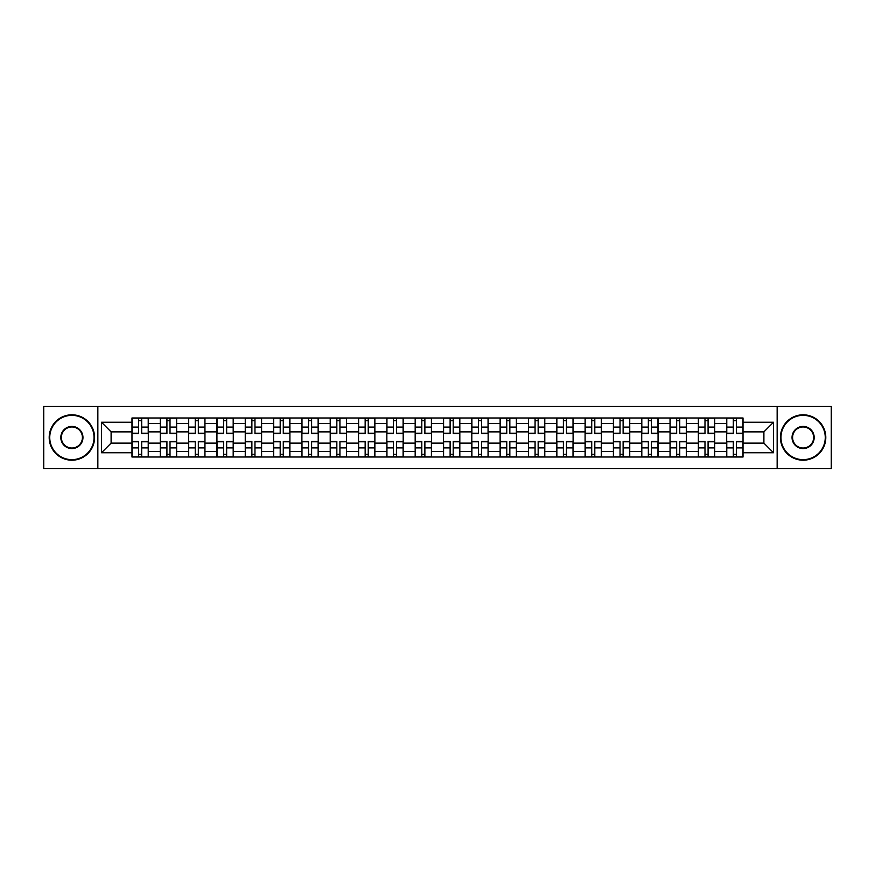 <?xml version="1.0" encoding="UTF-8"?>
<svg xmlns="http://www.w3.org/2000/svg" width="875" height="875" viewBox="0 0 875 875"><rect width="100%" height="100%" fill="white"/><g stroke="black" fill="none" stroke-linecap="round" stroke-linejoin="round"><path stroke-width="1.31" d="M777.153 468.628L831.25 468.628L831.25 406.372L43.75 406.372L43.75 468.628L777.153 468.628L777.153 406.372M160.3 457.012L160.3 423.522L148.312 423.522L148.312 457.012M148.312 423.522L148.312 417.988M160.3 423.522L160.3 417.988M176.63 417.988L176.63 457.012M188.617 457.012L188.617 417.988M204.958 417.988L204.958 457.012M216.934 457.012L216.934 417.988M233.275 417.988L233.275 457.012M245.252 457.012L245.252 417.988M261.592 417.988L261.592 457.012M273.569 457.012L273.569 417.988M289.909 417.988L289.909 457.012M301.897 457.012L301.897 417.988M318.227 417.988L318.227 457.012M330.214 457.012L330.214 417.988M346.555 417.988L346.555 457.012M358.531 457.012L358.531 417.988M374.872 417.988L374.872 457.012M386.848 457.012L386.848 417.988M403.189 417.988L403.189 457.012M415.177 457.012L415.177 417.988M431.506 417.988L431.506 457.012M443.494 457.012L443.494 417.988M459.823 417.988L459.823 457.012M471.811 457.012L471.811 417.988M488.152 417.988L488.152 457.012M500.128 457.012L500.128 417.988M516.469 417.988L516.469 457.012M528.445 457.012L528.445 417.988M544.786 417.988L544.786 457.012M556.773 457.012L556.773 417.988M573.103 417.988L573.103 457.012M585.091 457.012L585.091 417.988M601.431 417.988L601.431 457.012M613.408 457.012L613.408 417.988M629.748 417.988L629.748 457.012M641.725 457.012L641.725 417.988M658.066 417.988L658.066 457.012M670.042 457.012L670.042 417.988M686.383 417.988L686.383 457.012M698.37 457.012L698.37 417.988M714.7 417.988L714.7 457.012M726.688 457.012L726.688 417.988M726.688 443.133L714.7 443.133M698.37 443.133L686.383 443.133M670.042 443.133L658.066 443.133M641.725 443.133L629.748 443.133M613.408 443.133L601.431 443.133M585.091 443.133L573.103 443.133M556.773 443.133L544.786 443.133M528.445 443.133L516.469 443.133M500.128 443.133L488.152 443.133M471.811 443.133L459.823 443.133M443.494 443.133L431.506 443.133M415.177 443.133L403.189 443.133M386.848 443.133L374.872 443.133M358.531 443.133L346.555 443.133M330.214 443.133L318.227 443.133M301.897 443.133L289.909 443.133M273.569 443.133L261.592 443.133M245.252 443.133L233.275 443.133M216.934 443.133L204.958 443.133M188.617 443.133L176.63 443.133M160.3 443.133L148.312 443.133M726.688 431.867L714.7 431.867M698.37 431.867L686.383 431.867M670.042 431.867L658.066 431.867M641.725 431.867L629.748 431.867M613.408 431.867L601.431 431.867M585.091 431.867L573.103 431.867M556.773 431.867L544.786 431.867M528.445 431.867L516.469 431.867M500.128 431.867L488.152 431.867M471.811 431.867L459.823 431.867M443.494 431.867L431.506 431.867M415.177 431.867L403.189 431.867M386.848 431.867L374.872 431.867M358.531 431.867L346.555 431.867M330.214 431.867L318.227 431.867M301.897 431.867L289.909 431.867M273.569 431.867L261.592 431.867M245.252 431.867L233.275 431.867M216.934 431.867L204.958 431.867M188.617 431.867L176.63 431.867M160.3 431.867L148.312 431.867M111.103 443.133L131.972 443.133L131.972 431.867L111.103 431.867L111.103 443.133L101.478 452.747L101.478 422.253L131.972 422.253L131.972 431.867M743.028 431.867L743.028 443.133L763.897 443.133L763.897 431.867L743.028 431.867L743.028 417.988L131.972 417.988L131.972 422.253M743.028 422.253L773.522 422.253L773.522 452.747L743.028 452.747L743.028 443.133M131.972 443.133L131.972 457.012L743.028 457.012L743.028 452.747M131.972 452.747L101.478 452.747M97.847 468.628L97.847 406.372M141.684 454.289L138.6 454.289M138.6 420.711L141.684 420.711M170.012 454.289L166.917 454.289M166.917 420.711L170.012 420.711M198.33 454.289L195.245 454.289M195.245 420.711L198.33 420.711M226.647 454.289L223.562 454.289M223.562 420.711L226.647 420.711M254.964 454.289L251.88 454.289M251.88 420.711L254.964 420.711M283.281 454.289L280.197 454.289M280.197 420.711L283.281 420.711M311.609 454.289L308.514 454.289M308.514 420.711L311.609 420.711M339.927 454.289L336.842 454.289M336.842 420.711L339.927 420.711M368.244 454.289L365.159 454.289M365.159 420.711L368.244 420.711M396.561 454.289L393.477 454.289M393.477 420.711L396.561 420.711M424.878 454.289L421.794 454.289M421.794 420.711L424.878 420.711M453.206 454.289L450.122 454.289M450.122 420.711L453.206 420.711M481.523 454.289L478.439 454.289M478.439 420.711L481.523 420.711M509.841 454.289L506.756 454.289M506.756 420.711L509.841 420.711M538.158 454.289L535.073 454.289M535.073 420.711L538.158 420.711M566.486 454.289L563.391 454.289M563.391 420.711L566.486 420.711M594.803 454.289L591.719 454.289M591.719 420.711L594.803 420.711M623.12 454.289L620.036 454.289M620.036 420.711L623.12 420.711M651.438 454.289L648.353 454.289M648.353 420.711L651.438 420.711M679.755 454.289L676.67 454.289M676.67 420.711L679.755 420.711M708.083 454.289L704.987 454.289M704.987 420.711L708.083 420.711M736.4 454.289L733.316 454.289M733.316 420.711L736.4 420.711M101.478 422.253L111.103 431.867M763.897 443.133L773.522 452.747M763.897 431.867L773.522 422.253M141.684 433.595L141.684 418.162L148.225 418.162L148.225 433.595L141.684 433.595M138.6 420.525L141.684 420.525M138.6 418.162L132.07 418.162L132.07 433.595L138.6 433.595L138.6 418.162L141.684 418.162M138.6 441.405L138.6 456.838L132.07 456.838L132.07 441.405L138.6 441.405M141.684 454.475L138.6 454.475M141.684 456.838L148.225 456.838L148.225 441.405L141.684 441.405L141.684 456.838L138.6 456.838M170.012 433.595L170.012 418.162L176.542 418.162L176.542 433.595L170.012 433.595M166.917 420.525L170.012 420.525M166.917 418.162L160.387 418.162L160.387 433.595L166.917 433.595L166.917 418.162L170.012 418.162M198.33 433.595L198.33 418.162L204.859 418.162L204.859 433.595L198.33 433.595M195.245 420.525L198.33 420.525M195.245 418.162L188.705 418.162L188.705 433.595L195.245 433.595L195.245 418.162L198.33 418.162M226.647 433.595L226.647 418.162L233.188 418.162L233.188 433.595L226.647 433.595M223.562 420.525L226.647 420.525M223.562 418.162L217.022 418.162L217.022 433.595L223.562 433.595L223.562 418.162L226.647 418.162M166.917 441.405L166.917 456.838L160.387 456.838L160.387 441.405L166.917 441.405M170.012 454.475L166.917 454.475M170.012 456.838L176.542 456.838L176.542 441.405L170.012 441.405L170.012 456.838L166.917 456.838M195.245 441.405L195.245 456.838L188.705 456.838L188.705 441.405L195.245 441.405M198.33 454.475L195.245 454.475M198.33 456.838L204.859 456.838L204.859 441.405L198.33 441.405L198.33 456.838L195.245 456.838M223.562 441.405L223.562 456.838L217.022 456.838L217.022 441.405L223.562 441.405M226.647 454.475L223.562 454.475M226.647 456.838L233.188 456.838L233.188 441.405L226.647 441.405L226.647 456.838L223.562 456.838M71.892 459.648A22.148 22.148 0 0 0 94.041 437.5A22.148 22.148 0 0 0 71.892 415.352A22.148 22.148 0 0 0 49.744 437.5A22.148 22.148 0 0 0 71.892 459.648M71.892 414.805A22.695 22.695 0 0 1 94.577 437.5A22.695 22.695 0 0 1 71.892 460.195A22.695 22.695 0 0 1 49.197 437.5A22.695 22.695 0 0 1 71.892 414.805M71.892 448.569A11.069 11.069 0 0 1 60.812 437.5A11.069 11.069 0 0 1 71.892 426.431A11.069 11.069 0 0 1 82.961 437.5A11.069 11.069 0 0 1 71.892 448.569M71.892 426.967A10.533 10.533 0 0 0 61.359 437.5A10.533 10.533 0 0 0 71.892 448.033A10.533 10.533 0 0 0 82.414 437.5A10.533 10.533 0 0 0 71.892 426.967M803.108 459.648A22.148 22.148 0 0 0 825.256 437.5A22.148 22.148 0 0 0 803.108 415.352A22.148 22.148 0 0 0 780.959 437.5A22.148 22.148 0 0 0 803.108 459.648M803.108 414.805A22.695 22.695 0 0 1 825.803 437.5A22.695 22.695 0 0 1 803.108 460.195A22.695 22.695 0 0 1 780.423 437.5A22.695 22.695 0 0 1 803.108 414.805M803.108 448.569A11.069 11.069 0 0 1 792.039 437.5A11.069 11.069 0 0 1 803.108 426.431A11.069 11.069 0 0 1 814.188 437.5A11.069 11.069 0 0 1 803.108 448.569M803.108 426.967A10.533 10.533 0 0 0 792.586 437.5A10.533 10.533 0 0 0 803.108 448.033A10.533 10.533 0 0 0 813.641 437.5A10.533 10.533 0 0 0 803.108 426.967M254.964 433.595L254.964 418.162L261.505 418.162L261.505 433.595L254.964 433.595M251.88 420.525L254.964 420.525M251.88 418.162L245.35 418.162L245.35 433.595L251.88 433.595L251.88 418.162L254.964 418.162M283.281 433.595L283.281 418.162L289.822 418.162L289.822 433.595L283.281 433.595M280.197 420.525L283.281 420.525M280.197 418.162L273.667 418.162L273.667 433.595L280.197 433.595L280.197 418.162L283.281 418.162M251.88 441.405L251.88 456.838L245.35 456.838L245.35 441.405L251.88 441.405M254.964 454.475L251.88 454.475M254.964 456.838L261.505 456.838L261.505 441.405L254.964 441.405L254.964 456.838L251.88 456.838M280.197 441.405L280.197 456.838L273.667 456.838L273.667 441.405L280.197 441.405M283.281 454.475L280.197 454.475M283.281 456.838L289.822 456.838L289.822 441.405L283.281 441.405L283.281 456.838L280.197 456.838M311.609 433.595L311.609 418.162L318.139 418.162L318.139 433.595L311.609 433.595M308.514 420.525L311.609 420.525M308.514 418.162L301.984 418.162L301.984 433.595L308.514 433.595L308.514 418.162L311.609 418.162M339.927 433.595L339.927 418.162L346.456 418.162L346.456 433.595L339.927 433.595M336.842 420.525L339.927 420.525M336.842 418.162L330.302 418.162L330.302 433.595L336.842 433.595L336.842 418.162L339.927 418.162M368.244 433.595L368.244 418.162L374.784 418.162L374.784 433.595L368.244 433.595M365.159 420.525L368.244 420.525M365.159 418.162L358.619 418.162L358.619 433.595L365.159 433.595L365.159 418.162L368.244 418.162M396.561 433.595L396.561 418.162L403.102 418.162L403.102 433.595L396.561 433.595M393.477 420.525L396.561 420.525M393.477 418.162L386.947 418.162L386.947 433.595L393.477 433.595L393.477 418.162L396.561 418.162M424.878 433.595L424.878 418.162L431.419 418.162L431.419 433.595L424.878 433.595M421.794 420.525L424.878 420.525M421.794 418.162L415.264 418.162L415.264 433.595L421.794 433.595L421.794 418.162L424.878 418.162M453.206 433.595L453.206 418.162L459.736 418.162L459.736 433.595L453.206 433.595M450.122 420.525L453.206 420.525M450.122 418.162L443.581 418.162L443.581 433.595L450.122 433.595L450.122 418.162L453.206 418.162M481.523 433.595L481.523 418.162L488.053 418.162L488.053 433.595L481.523 433.595M478.439 420.525L481.523 420.525M478.439 418.162L471.898 418.162L471.898 433.595L478.439 433.595L478.439 418.162L481.523 418.162M509.841 433.595L509.841 418.162L516.381 418.162L516.381 433.595L509.841 433.595M506.756 420.525L509.841 420.525M506.756 418.162L500.216 418.162L500.216 433.595L506.756 433.595L506.756 418.162L509.841 418.162M308.514 441.405L308.514 456.838L301.984 456.838L301.984 441.405L308.514 441.405M311.609 454.475L308.514 454.475M311.609 456.838L318.139 456.838L318.139 441.405L311.609 441.405L311.609 456.838L308.514 456.838M336.842 441.405L336.842 456.838L330.302 456.838L330.302 441.405L336.842 441.405M339.927 454.475L336.842 454.475M339.927 456.838L346.456 456.838L346.456 441.405L339.927 441.405L339.927 456.838L336.842 456.838M365.159 441.405L365.159 456.838L358.619 456.838L358.619 441.405L365.159 441.405M368.244 454.475L365.159 454.475M368.244 456.838L374.784 456.838L374.784 441.405L368.244 441.405L368.244 456.838L365.159 456.838M393.477 441.405L393.477 456.838L386.947 456.838L386.947 441.405L393.477 441.405M396.561 454.475L393.477 454.475M396.561 456.838L403.102 456.838L403.102 441.405L396.561 441.405L396.561 456.838L393.477 456.838M421.794 441.405L421.794 456.838L415.264 456.838L415.264 441.405L421.794 441.405M424.878 454.475L421.794 454.475M424.878 456.838L431.419 456.838L431.419 441.405L424.878 441.405L424.878 456.838L421.794 456.838M450.122 441.405L450.122 456.838L443.581 456.838L443.581 441.405L450.122 441.405M453.206 454.475L450.122 454.475M453.206 456.838L459.736 456.838L459.736 441.405L453.206 441.405L453.206 456.838L450.122 456.838M478.439 441.405L478.439 456.838L471.898 456.838L471.898 441.405L478.439 441.405M481.523 454.475L478.439 454.475M481.523 456.838L488.053 456.838L488.053 441.405L481.523 441.405L481.523 456.838L478.439 456.838M506.756 441.405L506.756 456.838L500.216 456.838L500.216 441.405L506.756 441.405M509.841 454.475L506.756 454.475M509.841 456.838L516.381 456.838L516.381 441.405L509.841 441.405L509.841 456.838L506.756 456.838M538.158 433.595L538.158 418.162L544.698 418.162L544.698 433.595L538.158 433.595M535.073 420.525L538.158 420.525M535.073 418.162L528.544 418.162L528.544 433.595L535.073 433.595L535.073 418.162L538.158 418.162M566.486 433.595L566.486 418.162L573.016 418.162L573.016 433.595L566.486 433.595M563.391 420.525L566.486 420.525M563.391 418.162L556.861 418.162L556.861 433.595L563.391 433.595L563.391 418.162L566.486 418.162M594.803 433.595L594.803 418.162L601.333 418.162L601.333 433.595L594.803 433.595M591.719 420.525L594.803 420.525M591.719 418.162L585.178 418.162L585.178 433.595L591.719 433.595L591.719 418.162L594.803 418.162M623.12 433.595L623.12 418.162L629.65 418.162L629.65 433.595L623.12 433.595M620.036 420.525L623.12 420.525M620.036 418.162L613.495 418.162L613.495 433.595L620.036 433.595L620.036 418.162L623.12 418.162M651.438 433.595L651.438 418.162L657.978 418.162L657.978 433.595L651.438 433.595M648.353 420.525L651.438 420.525M648.353 418.162L641.812 418.162L641.812 433.595L648.353 433.595L648.353 418.162L651.438 418.162M679.755 433.595L679.755 418.162L686.295 418.162L686.295 433.595L679.755 433.595M676.67 420.525L679.755 420.525M676.67 418.162L670.141 418.162L670.141 433.595L676.67 433.595L676.67 418.162L679.755 418.162M535.073 441.405L535.073 456.838L528.544 456.838L528.544 441.405L535.073 441.405M538.158 454.475L535.073 454.475M538.158 456.838L544.698 456.838L544.698 441.405L538.158 441.405L538.158 456.838L535.073 456.838M563.391 441.405L563.391 456.838L556.861 456.838L556.861 441.405L563.391 441.405M566.486 454.475L563.391 454.475M566.486 456.838L573.016 456.838L573.016 441.405L566.486 441.405L566.486 456.838L563.391 456.838M591.719 441.405L591.719 456.838L585.178 456.838L585.178 441.405L591.719 441.405M594.803 454.475L591.719 454.475M594.803 456.838L601.333 456.838L601.333 441.405L594.803 441.405L594.803 456.838L591.719 456.838M620.036 441.405L620.036 456.838L613.495 456.838L613.495 441.405L620.036 441.405M623.12 454.475L620.036 454.475M623.12 456.838L629.65 456.838L629.65 441.405L623.12 441.405L623.12 456.838L620.036 456.838M648.353 441.405L648.353 456.838L641.812 456.838L641.812 441.405L648.353 441.405M651.438 454.475L648.353 454.475M651.438 456.838L657.978 456.838L657.978 441.405L651.438 441.405L651.438 456.838L648.353 456.838M676.67 441.405L676.67 456.838L670.141 456.838L670.141 441.405L676.67 441.405M679.755 454.475L676.67 454.475M679.755 456.838L686.295 456.838L686.295 441.405L679.755 441.405L679.755 456.838L676.67 456.838M708.083 433.595L708.083 418.162L714.613 418.162L714.613 433.595L708.083 433.595M704.987 420.525L708.083 420.525M704.987 418.162L698.458 418.162L698.458 433.595L704.987 433.595L704.987 418.162L708.083 418.162M704.987 441.405L704.987 456.838L698.458 456.838L698.458 441.405L704.987 441.405M708.083 454.475L704.987 454.475M708.083 456.838L714.613 456.838L714.613 441.405L708.083 441.405L708.083 456.838L704.987 456.838M736.4 433.595L736.4 418.162L742.93 418.162L742.93 433.595L736.4 433.595M733.316 420.525L736.4 420.525M733.316 418.162L726.775 418.162L726.775 433.595L733.316 433.595L733.316 418.162L736.4 418.162M733.316 441.405L733.316 456.838L726.775 456.838L726.775 441.405L733.316 441.405M736.4 454.475L733.316 454.475M736.4 456.838L742.93 456.838L742.93 441.405L736.4 441.405L736.4 456.838L733.316 456.838M698.37 423.522L686.383 423.522M670.042 423.522L658.066 423.522M641.725 423.522L629.748 423.522M613.408 423.522L601.431 423.522M585.091 423.522L573.103 423.522M556.773 423.522L544.786 423.522M528.445 423.522L516.469 423.522M500.128 423.522L488.152 423.522M471.811 423.522L459.823 423.522M443.494 423.522L431.506 423.522M415.177 423.522L403.189 423.522M386.848 423.522L374.872 423.522M358.531 423.522L346.555 423.522M330.214 423.522L318.227 423.522M301.897 423.522L289.909 423.522M273.569 423.522L261.592 423.522M245.252 423.522L233.275 423.522M216.934 423.522L204.958 423.522M188.617 423.522L176.63 423.522M726.688 423.522L714.7 423.522M698.37 451.478L686.383 451.478M670.042 451.478L658.066 451.478M641.725 451.478L629.748 451.478M613.408 451.478L601.431 451.478M585.091 451.478L573.103 451.478M556.773 451.478L544.786 451.478M528.445 451.478L516.469 451.478M500.128 451.478L488.152 451.478M471.811 451.478L459.823 451.478M443.494 451.478L431.506 451.478M415.177 451.478L403.189 451.478M386.848 451.478L374.872 451.478M358.531 451.478L346.555 451.478M330.214 451.478L318.227 451.478M301.897 451.478L289.909 451.478M273.569 451.478L261.592 451.478M245.252 451.478L233.275 451.478M216.934 451.478L204.958 451.478M188.617 451.478L176.63 451.478M160.3 451.478L148.312 451.478M726.688 451.478L714.7 451.478M141.684 433.212L148.225 433.212M141.684 427.088L148.225 427.088M132.07 433.212L138.6 433.212M132.07 427.088L138.6 427.088M138.6 441.788L132.07 441.788M138.6 447.912L132.07 447.912M148.225 441.788L141.684 441.788M148.225 447.912L141.684 447.912M170.012 433.212L176.542 433.212M170.012 427.088L176.542 427.088M160.387 433.212L166.917 433.212M160.387 427.088L166.917 427.088M198.33 433.212L204.859 433.212M198.33 427.088L204.859 427.088M188.705 433.212L195.245 433.212M188.705 427.088L195.245 427.088M226.647 433.212L233.188 433.212M226.647 427.088L233.188 427.088M217.022 433.212L223.562 433.212M217.022 427.088L223.562 427.088M166.917 441.788L160.387 441.788M166.917 447.912L160.387 447.912M176.542 441.788L170.012 441.788M176.542 447.912L170.012 447.912M195.245 441.788L188.705 441.788M195.245 447.912L188.705 447.912M204.859 441.788L198.33 441.788M204.859 447.912L198.33 447.912M223.562 441.788L217.022 441.788M223.562 447.912L217.022 447.912M233.188 441.788L226.647 441.788M233.188 447.912L226.647 447.912M254.964 433.212L261.505 433.212M254.964 427.088L261.505 427.088M245.35 433.212L251.88 433.212M245.35 427.088L251.88 427.088M283.281 433.212L289.822 433.212M283.281 427.088L289.822 427.088M273.667 433.212L280.197 433.212M273.667 427.088L280.197 427.088M251.88 441.788L245.35 441.788M251.88 447.912L245.35 447.912M261.505 441.788L254.964 441.788M261.505 447.912L254.964 447.912M280.197 441.788L273.667 441.788M280.197 447.912L273.667 447.912M289.822 441.788L283.281 441.788M289.822 447.912L283.281 447.912M311.609 433.212L318.139 433.212M311.609 427.088L318.139 427.088M301.984 433.212L308.514 433.212M301.984 427.088L308.514 427.088M339.927 433.212L346.456 433.212M339.927 427.088L346.456 427.088M330.302 433.212L336.842 433.212M330.302 427.088L336.842 427.088M368.244 433.212L374.784 433.212M368.244 427.088L374.784 427.088M358.619 433.212L365.159 433.212M358.619 427.088L365.159 427.088M396.561 433.212L403.102 433.212M396.561 427.088L403.102 427.088M386.947 433.212L393.477 433.212M386.947 427.088L393.477 427.088M424.878 433.212L431.419 433.212M424.878 427.088L431.419 427.088M415.264 433.212L421.794 433.212M415.264 427.088L421.794 427.088M453.206 433.212L459.736 433.212M453.206 427.088L459.736 427.088M443.581 433.212L450.122 433.212M443.581 427.088L450.122 427.088M481.523 433.212L488.053 433.212M481.523 427.088L488.053 427.088M471.898 433.212L478.439 433.212M471.898 427.088L478.439 427.088M509.841 433.212L516.381 433.212M509.841 427.088L516.381 427.088M500.216 433.212L506.756 433.212M500.216 427.088L506.756 427.088M308.514 441.788L301.984 441.788M308.514 447.912L301.984 447.912M318.139 441.788L311.609 441.788M318.139 447.912L311.609 447.912M336.842 441.788L330.302 441.788M336.842 447.912L330.302 447.912M346.456 441.788L339.927 441.788M346.456 447.912L339.927 447.912M365.159 441.788L358.619 441.788M365.159 447.912L358.619 447.912M374.784 441.788L368.244 441.788M374.784 447.912L368.244 447.912M393.477 441.788L386.947 441.788M393.477 447.912L386.947 447.912M403.102 441.788L396.561 441.788M403.102 447.912L396.561 447.912M421.794 441.788L415.264 441.788M421.794 447.912L415.264 447.912M431.419 441.788L424.878 441.788M431.419 447.912L424.878 447.912M450.122 441.788L443.581 441.788M450.122 447.912L443.581 447.912M459.736 441.788L453.206 441.788M459.736 447.912L453.206 447.912M478.439 441.788L471.898 441.788M478.439 447.912L471.898 447.912M488.053 441.788L481.523 441.788M488.053 447.912L481.523 447.912M506.756 441.788L500.216 441.788M506.756 447.912L500.216 447.912M516.381 441.788L509.841 441.788M516.381 447.912L509.841 447.912M538.158 433.212L544.698 433.212M538.158 427.088L544.698 427.088M528.544 433.212L535.073 433.212M528.544 427.088L535.073 427.088M566.486 433.212L573.016 433.212M566.486 427.088L573.016 427.088M556.861 433.212L563.391 433.212M556.861 427.088L563.391 427.088M594.803 433.212L601.333 433.212M594.803 427.088L601.333 427.088M585.178 433.212L591.719 433.212M585.178 427.088L591.719 427.088M623.12 433.212L629.65 433.212M623.12 427.088L629.65 427.088M613.495 433.212L620.036 433.212M613.495 427.088L620.036 427.088M651.438 433.212L657.978 433.212M651.438 427.088L657.978 427.088M641.812 433.212L648.353 433.212M641.812 427.088L648.353 427.088M679.755 433.212L686.295 433.212M679.755 427.088L686.295 427.088M670.141 433.212L676.67 433.212M670.141 427.088L676.67 427.088M535.073 441.788L528.544 441.788M535.073 447.912L528.544 447.912M544.698 441.788L538.158 441.788M544.698 447.912L538.158 447.912M563.391 441.788L556.861 441.788M563.391 447.912L556.861 447.912M573.016 441.788L566.486 441.788M573.016 447.912L566.486 447.912M591.719 441.788L585.178 441.788M591.719 447.912L585.178 447.912M601.333 441.788L594.803 441.788M601.333 447.912L594.803 447.912M620.036 441.788L613.495 441.788M620.036 447.912L613.495 447.912M629.65 441.788L623.12 441.788M629.65 447.912L623.12 447.912M648.353 441.788L641.812 441.788M648.353 447.912L641.812 447.912M657.978 441.788L651.438 441.788M657.978 447.912L651.438 447.912M676.67 441.788L670.141 441.788M676.67 447.912L670.141 447.912M686.295 441.788L679.755 441.788M686.295 447.912L679.755 447.912M708.083 433.212L714.613 433.212M708.083 427.088L714.613 427.088M698.458 433.212L704.987 433.212M698.458 427.088L704.987 427.088M704.987 441.788L698.458 441.788M704.987 447.912L698.458 447.912M714.613 441.788L708.083 441.788M714.613 447.912L708.083 447.912M736.4 433.212L742.93 433.212M736.4 427.088L742.93 427.088M726.775 433.212L733.316 433.212M726.775 427.088L733.316 427.088M733.316 441.788L726.775 441.788M733.316 447.912L726.775 447.912M742.93 441.788L736.4 441.788M742.93 447.912L736.4 447.912"/></g></svg>
